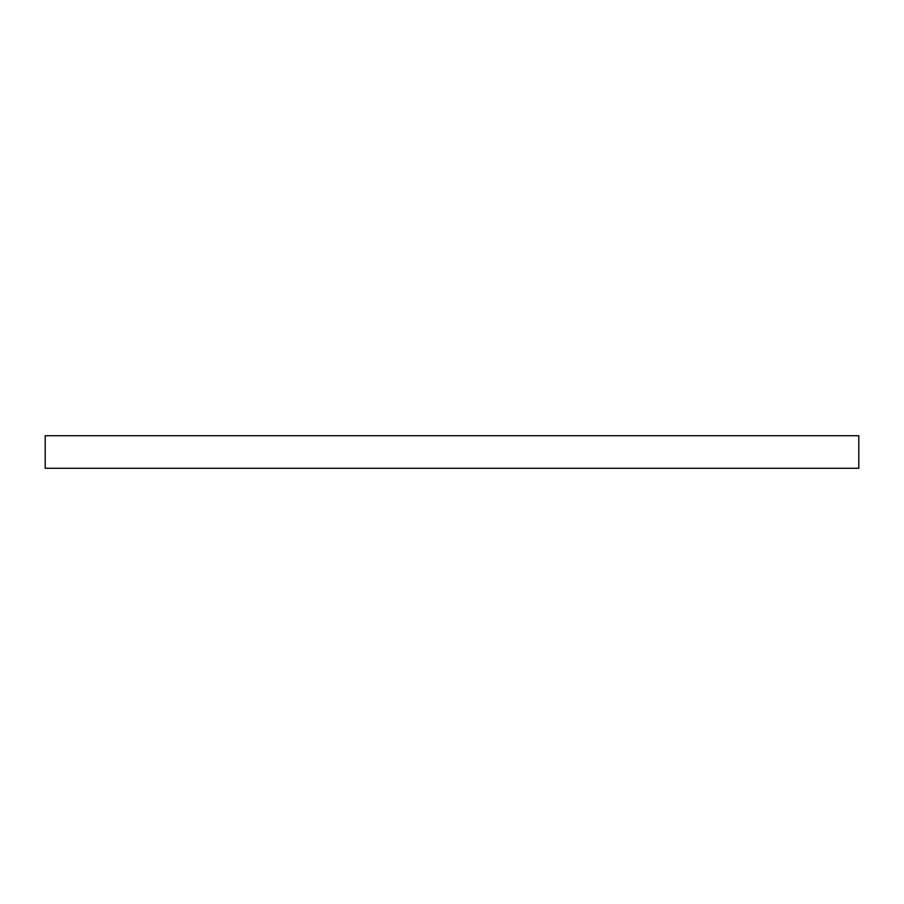 <?xml version="1.0" encoding="UTF-8"?>
<svg xmlns="http://www.w3.org/2000/svg" width="904" height="904" viewBox="0 0 904 904"><rect width="100%" height="100%" fill="white"/><g stroke="black" fill="none" stroke-linecap="round" stroke-linejoin="round"><path stroke-width="0.68" stroke-dasharray="4.52 3.39" d="M45.2 435.728L45.2 468.272L858.8 468.272L858.8 435.728L45.2 435.728"/><path stroke-width="1.36" d="M45.2 435.728L45.2 468.272L858.8 468.272L858.8 435.728L45.2 435.728"/></g></svg>
